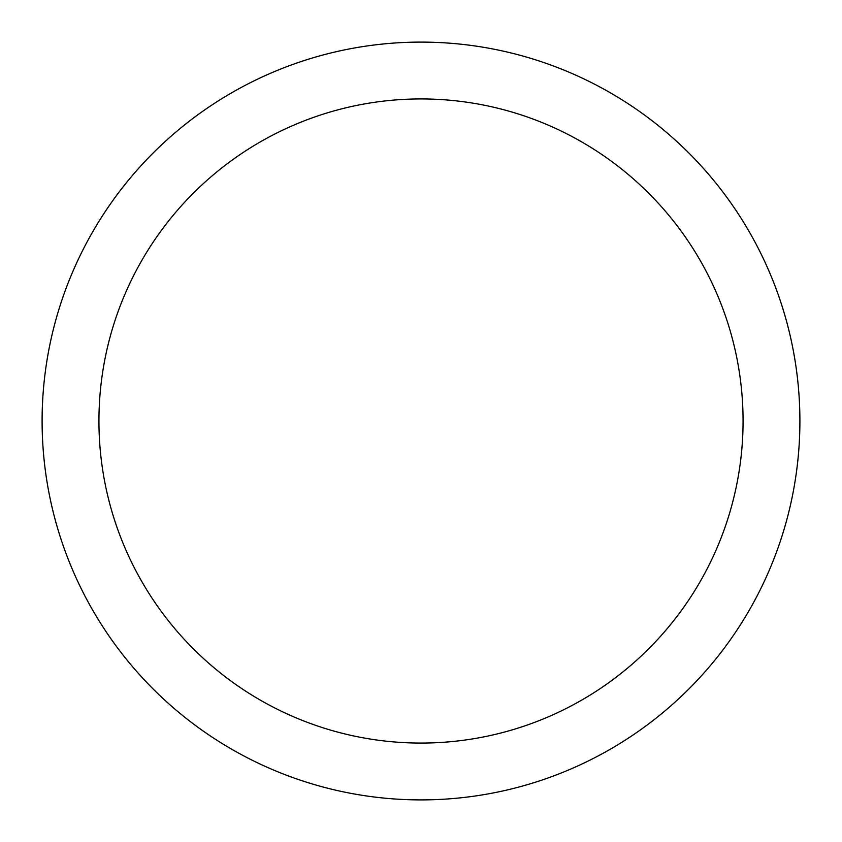 <?xml version="1.0" encoding="UTF-8"?>
<svg xmlns="http://www.w3.org/2000/svg" width="842" height="842" viewBox="0 0 842 842"><rect width="100%" height="100%" fill="white"/><g stroke="black" fill="none" stroke-linecap="round" stroke-linejoin="round"><path stroke-width="1.26" d="M421 42.1A378.9 378.9 0 0 1 799.9 421A378.9 378.9 0 0 1 421 799.9A378.9 378.9 0 0 1 42.1 421A378.9 378.9 0 0 1 421 42.1M421 98.935A322.065 322.065 0 0 1 743.065 421A322.065 322.065 0 0 1 421 743.065A322.065 322.065 0 0 1 98.935 421A322.065 322.065 0 0 1 421 98.935"/></g></svg>
